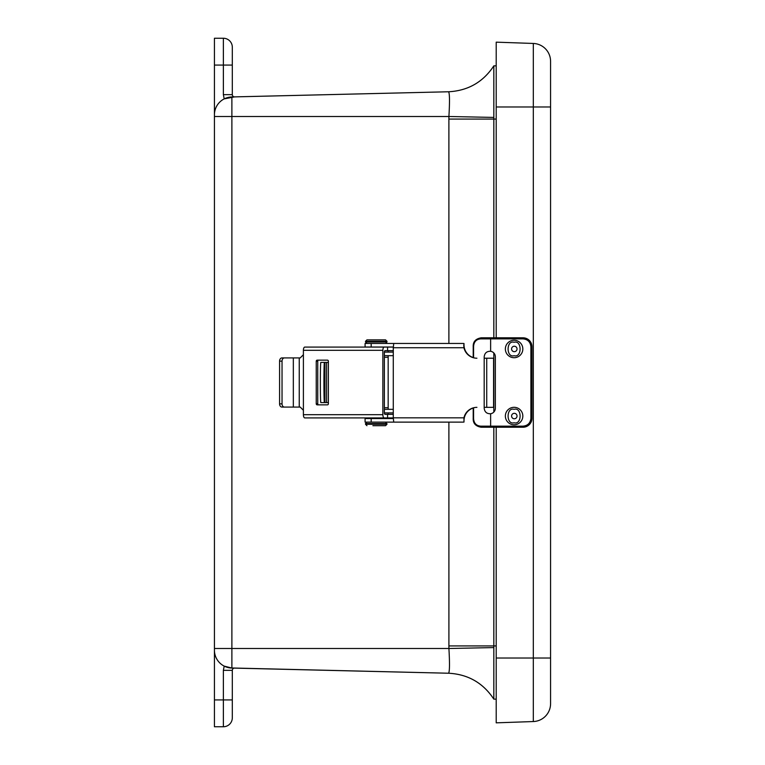 <?xml version="1.0" encoding="UTF-8"?>
<svg xmlns="http://www.w3.org/2000/svg" width="765" height="765" viewBox="0 0 765 765"><rect width="100%" height="100%" fill="white"/><g stroke="black" fill="none" stroke-linecap="round" stroke-linejoin="round"><path stroke-width="1.15" d="M232.311 717.809L232.311 699.927L232.311 717.809A8.941 8.941 0 0 1 223.37 726.75L214.43 726.75L214.43 38.25L223.37 38.25A8.941 8.941 0 0 1 232.311 47.191L232.311 94.65A2.238 2.238 0 0 0 234.597 96.887L224.202 98.886A17.882 17.882 0 0 0 214.43 114.827L214.43 116.5L231.881 116.5L231.881 648.5L448.912 648.5C449.782 663.542 449.667 671.785 448.558 673.229L230.389 667.95M226.344 667.032L224.202 666.114L231.881 668.055L231.881 648.5L214.43 648.5L214.43 650.173A17.882 17.882 0 0 0 231.881 668.055L448.558 673.229C467.998 674.252 483.088 682.877 493.827 699.105L493.827 647.582L448.912 648.5L448.892 422.127M232.311 76.079L232.311 54.076M230.074 667.922L228.439 667.635M226.344 97.968L229.299 97.193M230.255 97.059L231.881 96.945A17.882 17.882 0 0 0 224.202 98.886A17.882 17.882 0 0 1 231.881 96.945L448.52 91.771L234.597 96.887M223.37 726.75L223.37 670.35L232.311 670.35L232.311 699.927L214.43 699.927M233 668.075L231.881 668.055A17.882 17.882 0 0 1 214.43 650.173M231.881 96.945A17.882 17.882 0 0 0 214.43 114.827A17.882 17.882 0 0 1 231.881 96.945L231.881 116.5L448.912 116.5C449.782 101.458 449.667 93.215 448.558 91.771C467.998 90.748 483.088 82.123 493.827 65.895L496.208 65.828L493.827 65.857C483.088 82.113 467.979 90.748 448.52 91.771C467.979 90.748 483.088 82.113 493.827 65.857M232.311 670.35A2.238 2.238 0 0 1 234.597 668.113M449.246 670.838L448.797 673.028M448.892 343.447L448.892 119.072L493.827 119.072L493.827 337.814M493.827 352.971L493.827 412.067M493.827 427.224L493.827 645.928L448.892 645.928M496.208 699.172L493.827 699.105M448.52 673.229C467.979 674.252 483.088 682.887 493.827 699.143C483.088 682.887 467.979 674.252 448.52 673.229M448.892 119.072L448.912 116.5L493.827 117.418L493.827 65.895M496.208 119.072L493.827 119.072L493.827 117.418M493.827 647.582L493.827 645.928L496.208 645.928M550.571 106.976L533.31 106.976L533.31 43.452L496.208 42.161L533.31 43.452A17.882 17.882 0 0 1 550.571 61.324L550.571 703.676A17.882 17.882 0 0 1 533.31 721.548L496.208 722.839L496.208 427.224M496.208 42.161L496.208 337.814M514.09 407.315A8.731 8.731 0 0 1 521.654 420.415A8.731 8.731 0 0 1 506.535 420.415A8.731 8.731 0 0 1 514.09 407.315M514.09 340.253A8.731 8.731 0 0 1 521.654 353.353A8.731 8.731 0 0 1 506.535 353.353A8.731 8.731 0 0 1 514.09 340.253M490.633 413.75L490.633 426.153L523.031 426.153C527.793 425.665 530.413 423.035 530.9 418.283L530.9 346.755C530.413 341.993 527.793 339.373 523.031 338.885L490.633 338.885L490.633 351.288A5.575 5.575 0 0 1 495.347 356.806L495.347 408.233A5.575 5.575 0 0 1 490.633 413.75C486.808 413.865 484.656 412.029 484.188 408.233L484.188 356.806C484.656 353.009 486.808 351.164 490.633 351.288M529.954 343.007L530.355 343.858M526.789 425.206L525.928 425.598M473.21 357.561L473.21 346.755C472.952 341.783 475.581 338.809 481.109 337.814L480.697 338.885L490.633 338.885L490.633 337.814L481.109 337.814L523.031 337.814A8.941 8.941 0 0 1 531.971 346.755L531.971 418.283A8.941 8.941 0 0 1 523.031 427.224L481.109 427.224L480.697 426.153L490.633 426.153L490.633 427.224M480.697 338.885C476.203 339.268 473.822 341.888 473.573 346.755L473.573 357.781M473.573 407.783L473.573 418.283C473.812 423.141 476.193 425.761 480.697 426.153M512.024 417.518A2.716 2.716 -90 0 1 514.176 413.33A2.716 2.716 -90 0 1 516.719 417.298A2.716 2.716 -90 0 1 512.024 417.518M517.025 348.859A2.716 2.716 -90 0 1 513.028 351.355A2.716 2.716 -90 0 1 512.866 346.65A2.716 2.716 -90 0 1 517.025 348.859M328.376 402.6L320.822 402.6A20.1 0.478 -90 0 1 320.344 382.5A20.1 0.478 -90 0 1 320.822 362.4L328.376 362.4M393.286 412.899L384.374 412.899M324.398 362.4A20.1 0.478 90 0 0 323.92 382.5A20.1 0.478 90 0 0 324.398 402.6M324.714 382.5L324.398 395.916L324.169 373.014L324.714 382.5M384.374 352.101L393.286 352.101M393.286 409.323L384.374 409.323M384.374 355.677L393.286 355.677M303.399 354.711L303.399 350.313L382.863 350.313L382.863 414.687L303.399 414.687L303.399 354.711L300.205 357.924L299.239 357.924L299.239 407.076L300.205 407.076L303.399 410.289M316.241 403.777A1.071 0.975 -90 0 0 317.217 404.857L327.401 404.857A1.071 0.975 -90 0 0 328.376 403.777L328.376 361.223A1.071 0.975 -90 0 0 327.401 360.143L317.217 360.143A1.071 0.975 -90 0 0 316.241 361.223L316.241 403.777L317.752 403.777A1.071 0.975 -90 0 0 318.728 404.857M382.863 350.313A3.223 1.358 -90 0 1 384.221 347.09L304.757 347.09A3.223 1.358 90 0 0 303.399 350.313M303.399 414.687A3.223 1.358 90 0 0 304.757 417.91L384.221 417.91A3.223 1.358 -90 0 1 382.863 414.687M384.221 347.09L387.568 347.09L387.568 350.666L393.286 350.666M384.221 417.91L387.568 417.91L387.568 414.334L385.053 414.334A1.607 0.679 -90 0 1 384.374 412.727L384.374 352.273A1.607 0.679 -90 0 1 385.053 350.666L387.568 350.666M318.728 360.143A1.071 0.975 -90 0 0 317.752 361.223L317.752 403.777M387.568 347.09L393.286 347.09M284.379 357.924A3.223 2.343 90 0 0 282.036 361.147L282.036 403.853A3.223 2.343 90 0 0 284.379 407.076L281.922 407.076A3.223 2.343 -90 0 1 279.579 403.853L279.579 361.147A3.223 2.343 -90 0 1 281.922 357.924L299.239 357.924M299.239 407.076L293.33 407.076L293.33 357.924M393.286 417.91L387.568 417.91M387.568 414.334L393.286 414.334M284.379 407.076L293.33 407.076M473.573 407.898A13.378 13.301 -90 0 0 464.001 420.731L464.001 422.07L463.007 422.127L393.745 422.127L393.286 417.833L393.286 347.731L463.934 347.731A13.378 13.301 -90 0 0 476.92 358.211M476.92 407.353A13.378 13.301 -90 0 0 463.934 417.833L393.286 417.833M484.188 358.211L486.722 358.211L486.722 407.353L484.188 407.353M393.286 347.731L393.745 343.447L463.007 343.447L464.001 343.504L464.001 344.843A13.378 13.301 -90 0 0 473.573 357.676M463.934 347.731L463.743 344.843M464.001 422.07L463.934 417.833M486.722 407.353L493.578 407.353L493.578 358.211L486.722 358.211M393.286 347.023L365.087 347.023L365.087 343.447L394.118 343.447M464.001 344.843L464.001 343.504M394.118 422.127L365.087 422.127L365.087 418.551L393.286 418.551M372.909 425.703L385.55 425.703L386.975 424.279L385.55 422.127M385.55 339.87L366.951 339.87L365.517 341.295L386.975 341.295L385.55 339.87M232.311 94.65L223.37 94.65L224.202 98.886L223.37 94.65L223.37 38.25A8.941 8.941 0 0 1 232.311 47.191M214.43 65.073L232.311 65.073M223.37 670.35L224.202 666.114M550.571 658.024L533.31 658.024L533.31 721.548M496.208 106.976L533.31 106.976L533.31 658.024L496.208 658.024M514.09 409.323C522.084 406.932 522.084 425.168 514.09 422.777C506.105 425.168 506.105 406.932 514.09 409.323M514.09 342.261C522.084 339.87 522.084 358.106 514.09 355.715C506.105 358.106 506.105 339.87 514.09 342.261M530.9 418.283L531.971 418.283A8.941 8.941 0 0 1 523.031 427.224L523.031 426.153M523.031 338.885L523.031 337.814A8.941 8.941 0 0 1 531.971 346.755L530.9 346.755M384.374 407.716L388.171 407.716M388.171 357.284L384.374 357.284M326.588 362.4L326.588 402.6M324.934 402.6L324.934 362.4M316.241 361.223L317.752 361.223M282.036 361.147L279.579 361.147M279.579 403.853L282.036 403.853M371.178 347.023L371.178 343.447M371.178 422.127L371.178 418.551M386.975 424.279L365.517 424.279L365.517 423.561L386.975 423.561M385.55 343.447L386.975 342.012L365.517 342.012L366.951 343.447M473.21 408.003L473.21 418.283C472.942 423.274 475.581 426.258 481.109 427.224M381.075 418.551L381.075 417.91M371.417 418.551L371.417 417.91M365.517 423.561L366.951 422.127M386.975 342.012L386.975 341.295M365.517 342.012L365.517 341.295M365.517 424.279L366.951 425.703M388.171 350.666L388.171 352.101M388.171 355.677L388.171 409.323M388.171 412.899L388.171 414.334M388.171 417.91L388.171 418.551"/></g></svg>
